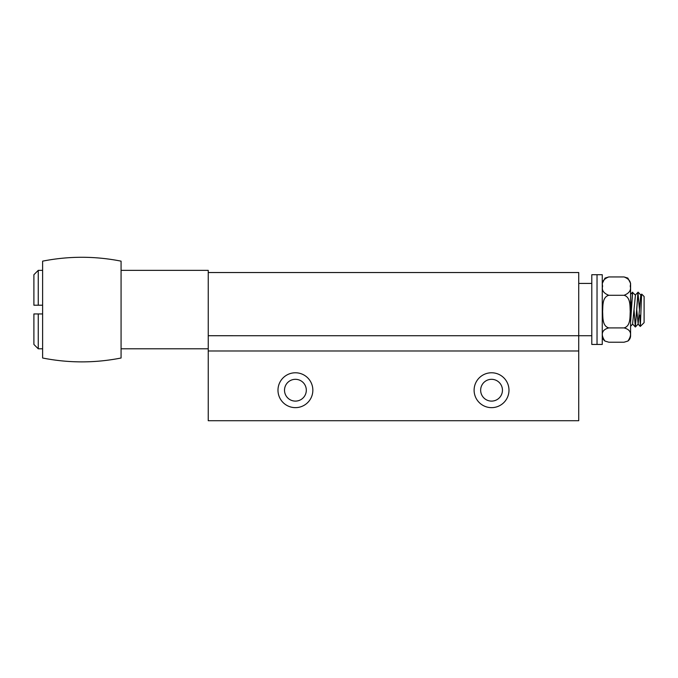<?xml version="1.0" encoding="UTF-8"?>
<svg xmlns="http://www.w3.org/2000/svg" width="678" height="678" viewBox="0 0 678 678"><rect width="100%" height="100%" fill="white"/><g stroke="black" fill="none" stroke-linecap="round" stroke-linejoin="round"><path stroke-width="1.02" d="M502.449 390.214A10.899 10.899 0 0 0 486.101 380.773A10.899 10.899 0 0 0 486.101 399.647A10.899 10.899 0 0 0 502.449 390.214M508.983 390.214A17.433 17.433 0 0 1 482.829 405.308A17.433 17.433 0 0 1 482.829 375.112A17.433 17.433 0 0 1 508.983 390.214M306.312 390.214A10.899 10.899 0 0 0 289.964 380.773A10.899 10.899 0 0 0 289.964 399.647A10.899 10.899 0 0 0 306.312 390.214M312.846 390.214A17.433 17.433 0 0 1 286.701 405.308A17.433 17.433 0 0 1 286.701 375.112A17.433 17.433 0 0 1 312.846 390.214M410.919 335.729L376.044 335.729M121.074 270.353L208.239 270.353L208.239 420.724L578.724 420.724L578.724 335.729L208.239 335.72L578.724 335.729L578.724 272.531L208.239 272.531M591.801 274.709L591.801 344.449L602.259 344.449L602.259 274.709L597.03 274.709L597.03 344.449L597.03 274.709L591.801 274.709M624.048 276.946L627.845 278.082L630.591 283.404L630.591 335.754A6.534 6.534 0 0 1 627.845 341.076C630.752 337.152 633.354 330.313 624.048 327.915C630.684 326.067 629.879 317.135 630.226 311.6C629.879 306.058 630.684 297.125 624.048 295.286C629.252 293.269 631.311 290.209 630.226 286.116C631.311 282.023 629.252 278.963 624.048 276.946L608.793 276.946C603.59 278.963 601.539 282.023 602.623 286.116C601.539 290.209 603.59 293.269 608.793 295.286C602.157 297.125 602.962 306.058 602.623 311.6C602.962 317.135 602.157 326.067 608.793 327.915C599.496 330.313 602.098 337.152 604.996 341.076L608.793 342.212L624.048 342.212L627.845 341.076M602.259 335.754A6.534 6.534 0 0 0 604.996 341.076M602.259 283.404L605.005 278.082L608.793 276.946M608.793 295.286L624.048 295.286M608.793 327.915L624.048 327.915M121.074 309.473L121.074 261.149C94.92 255.987 68.766 255.987 42.621 261.149L42.621 358.009C68.766 363.171 94.92 363.171 121.074 358.009L121.074 309.473M638.1 292.159L635.371 327.008L637.956 292.404L639.464 309.558M630.591 322.126L632.498 292.404L635.43 295.125L632.591 324.042L635.328 326.982L634.006 309.6M634.015 309.558L635.328 326.982M641.388 297.981L640.769 295.133L638.159 324.025L636.735 309.6M631.286 309.558L630.591 299.168M638.049 324.042L640.278 326.457L644.1 322.652L644.1 296.506L641.727 294.133L641.591 294.625L640.363 326.279L639.744 315.101M632.642 292.142L630.591 322.084M42.621 313.939L33.9 313.939L33.9 344.449L38.256 348.806L38.256 313.939M38.256 305.219L38.256 270.353L33.9 274.709L33.9 305.219L42.621 305.219M42.621 348.806L38.256 348.806M591.801 335.729L578.724 335.729M208.239 350.984L578.724 350.984M121.074 348.806L208.239 348.806M630.591 326.321L632.701 324.033M635.422 326.982L638.159 324.025M638.151 292.184L640.88 295.133M640.769 295.133L641.693 294.142M635.311 295.133L638.049 292.184M630.591 294.345L632.599 292.176M38.256 270.353L42.621 270.353M578.724 283.429L591.801 283.429"/></g></svg>
